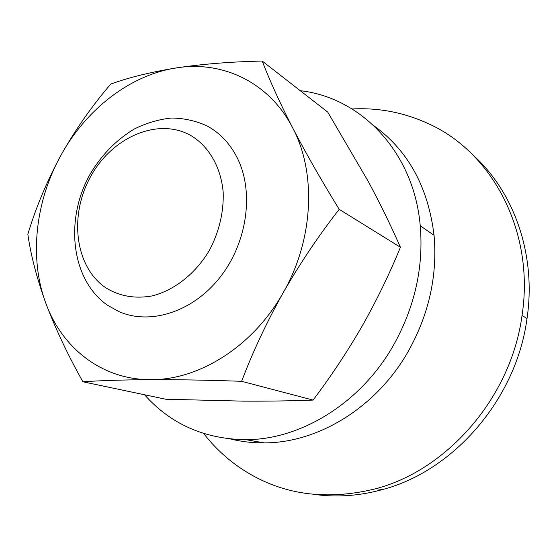 <?xml version="1.0" encoding="UTF-8"?>
<svg xmlns="http://www.w3.org/2000/svg" width="557" height="557" viewBox="0 0 557 557"><rect width="100%" height="100%" fill="white"/><g stroke="black" fill="none" stroke-linecap="round" stroke-linejoin="round"><path stroke-width="0.84" d="M207.26 126.035C220.28 133.151 230.41 144.033 237.651 158.689C254.291 192.694 247.113 243.179 219.834 277.567C192.638 312.073 150.042 325.379 118.864 311.572L107.313 305.104C71.185 279.83 64.508 219.911 89.928 174.508C101.374 155.138 116.093 140.002 134.084 129.113C146.24 123.055 158.675 119.365 171.396 118.035C184.019 118.161 195.973 120.827 207.26 126.035M105.538 287.635C119.17 296.15 134.564 298.942 151.72 296.004C174.188 290.538 195.779 273.557 209.592 249.982C219.263 231.357 223.796 212.147 223.197 192.353C220.99 166.947 208.673 145.99 190.473 135.302C157.694 117.144 112.082 137.252 90.714 176.416C68.915 215.322 74.791 266.525 105.538 287.635M316.877 494.741C338.475 497.408 360.428 495.66 382.729 489.506C453.99 470.742 516.43 398.694 527.006 318.583C536.593 254.556 513.867 191.336 472.454 154.547M203.688 433.513C212.732 445.168 223.183 455.424 235.047 464.266C275.464 493.829 322.447 501.961 376.003 488.67C448.023 469.648 511.277 396.584 522.041 315.408C534.978 231.663 492.242 152.423 428.862 123.898C404.312 112.535 378.725 107.557 352.101 108.97M82.896 381.775L165.805 399.244L243.305 401.137C267.966 401.27 291.227 400.915 313.083 400.079L241.641 381.308C208.784 380.139 178.574 379.582 151.003 379.644C102.328 380.02 62.085 348.25 45.771 303.085C55.428 328.63 67.801 354.865 82.896 381.775C101.374 380.528 124.079 379.818 151.003 379.644C199.343 380.097 253.421 346.015 283.172 292.704C266.434 322.768 252.586 352.303 241.641 381.308M27.85 234.26C30.726 254.869 36.699 277.811 45.771 303.085C28.985 257.988 35.356 201.349 60.824 155.48C46.704 181.728 35.711 207.984 27.85 234.26M339.206 209.328C321.563 180.684 306.044 153.523 292.655 127.852C316.641 172.837 313.647 239.872 283.172 292.704C300.167 263.176 318.841 235.381 339.206 209.328L400.42 247.273C389.28 274.413 376.483 300.752 362.029 326.298C347.115 352.038 330.802 376.629 313.083 400.079M400.42 247.273C391.049 225.877 380.299 203.883 368.177 181.29L327.725 112.11L262.215 61.054C231.134 61.73 202.483 64.027 176.263 67.933C150.508 72.152 128.681 77.527 110.766 84.072C91.94 105.983 75.292 129.788 60.824 155.48C86.001 109.471 129.997 74.993 176.263 67.933C222.327 60.358 269.261 82.137 292.655 127.852C279.684 102.481 269.539 80.215 262.215 61.054M300.251 90.694C360.769 97.412 413.816 151.546 420.243 225.752C423.738 267.193 414.791 307.067 393.402 345.389C360.783 403.08 300.857 439.696 245.978 439.703C204.53 439.118 170.714 424.135 144.535 394.76M374.026 125.854C408.121 150.55 428.131 187.034 434.056 235.305C437.579 275.611 428.953 314.343 408.17 351.516C376.483 407.473 318.04 442.954 264.255 442.885C252.739 442.989 241.585 441.708 230.793 439.055M527.006 318.583L522.041 315.408M382.729 489.506L376.003 488.67M245.978 439.703L264.255 442.885M420.243 225.752L434.056 235.305"/></g></svg>
